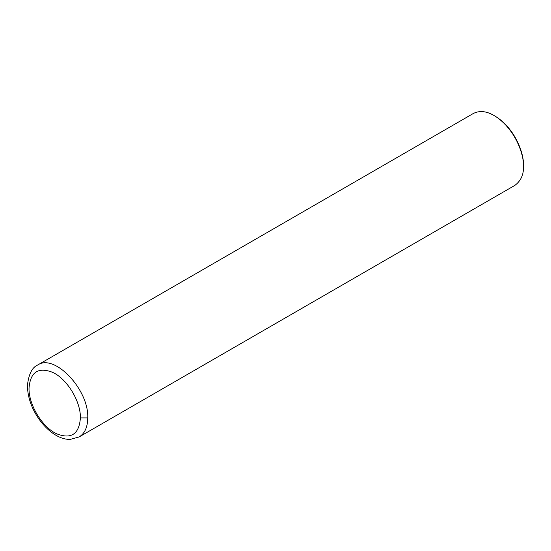 <?xml version="1.0" encoding="UTF-8"?>
<svg xmlns="http://www.w3.org/2000/svg" width="551" height="551" viewBox="0 0 551 551"><rect width="100%" height="100%" fill="white"/><g stroke="black" fill="none" stroke-linecap="round" stroke-linejoin="round"><path stroke-width="0.83" d="M80.398 417.94C80.818 401.39 66.953 378.702 52.503 372.29C38.219 366.849 30.395 372.063 29.031 387.932C28.438 404.372 42.151 427.163 56.622 433.789C71.203 439.484 79.13 434.202 80.398 417.94L87.74 417.94C89.09 389.702 54.446 353.122 37.626 365.044C32.261 367.338 28.907 373.792 27.55 384.405C27.288 392.057 29.003 399.978 32.702 408.181C41.8 427.796 58.199 440.187 70.494 439.333L79.151 436.936C84.758 433.499 87.616 427.163 87.74 417.94M79.137 436.943L514.854 185.384C520.922 180.893 523.787 174.564 523.45 166.381L523.45 165.321C524.132 153.674 515.102 128.211 495.012 116.068L494.095 115.538C486.464 111.075 479.542 110.386 473.343 113.485L37.626 365.044M523.45 166.381C524.153 154.356 514.834 128.073 494.095 115.538"/></g></svg>
